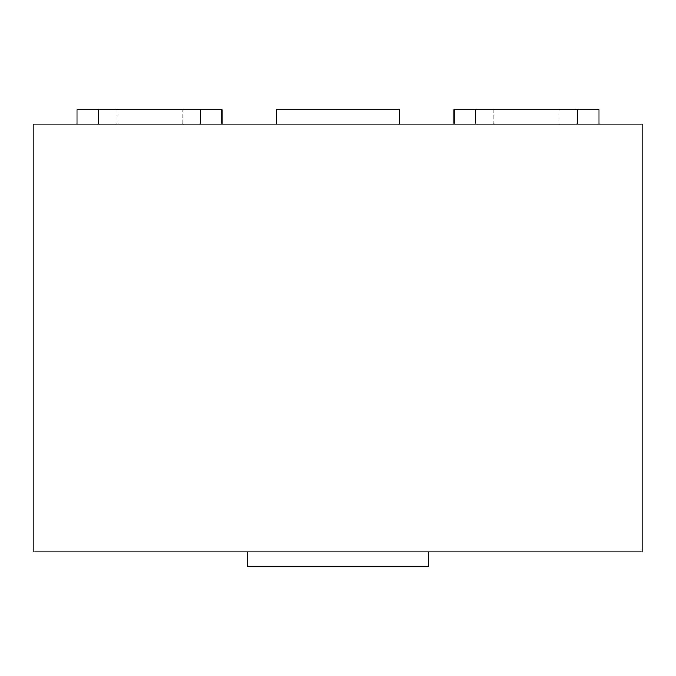 <?xml version="1.0" encoding="UTF-8"?>
<svg xmlns="http://www.w3.org/2000/svg" width="676" height="676" viewBox="0 0 676 676"><rect width="100%" height="100%" fill="white"/><g stroke="black" fill="none" stroke-linecap="round" stroke-linejoin="round"><path stroke-width="0.51" stroke-dasharray="3.38 2.54" d="M559.17 109.58L493.911 109.58L559.17 109.58L493.911 109.58L559.17 109.58L493.911 109.58L559.17 109.58L559.17 124.08L493.911 124.08L559.17 124.08L493.911 124.08L559.17 124.08L493.911 124.08L559.17 124.08L559.17 109.58L559.17 124.08M493.911 109.58L493.911 124.08M182.089 109.58L116.83 109.58L182.089 109.58L116.83 109.58L182.089 109.58L116.83 109.58L182.089 109.58L182.089 124.08L116.83 124.08L182.089 124.08L116.83 124.08L182.089 124.08L116.83 124.08L182.089 124.08L182.089 109.58L182.089 124.08M116.83 109.58L116.83 124.08M276.366 124.08L399.634 124.08L276.366 124.08M428.643 551.92L247.357 551.92L428.643 551.92M33.8 124.08L642.2 124.08L642.2 551.92L33.8 551.92L33.8 124.08M599.054 124.08L454.027 124.08L599.054 124.08L454.027 124.08L599.054 124.08L454.027 124.08L599.054 124.08L599.054 109.58L577.296 109.58L599.054 109.58L599.054 124.08L599.054 109.58L599.054 124.08L599.054 109.58L454.027 109.58L454.027 124.08L454.027 109.58L577.296 109.58L577.296 124.08M221.973 124.08L76.946 124.08L221.973 124.08L76.946 124.08L221.973 124.08L76.946 124.08L221.973 124.08L221.973 109.58L200.223 109.58L221.973 109.58L221.973 124.08L221.973 109.58L98.704 109.58L221.973 109.58L221.973 124.08L221.973 109.58L76.946 109.58L76.946 124.08L76.946 109.58L200.223 109.58L200.223 124.08M247.357 566.42L428.643 566.42M399.634 109.58L276.366 109.58M200.223 109.58L76.946 109.58L76.946 124.08L76.946 109.58L98.704 109.58L76.946 109.58L76.946 124.08M454.027 124.08L454.027 109.58L475.777 109.58L454.027 109.58L454.027 124.08L454.027 109.58L577.296 109.58M98.704 109.58L98.704 124.08M475.777 109.58L475.777 124.08"/><path stroke-width="1.01" d="M276.366 124.08L276.366 109.58L399.634 109.58L399.634 124.08M428.643 551.92L428.643 566.42L247.357 566.42L247.357 551.92M642.2 551.92L642.2 124.08L33.8 124.08L33.8 551.92L642.2 551.92M76.946 124.08L76.946 109.58L221.973 109.58L221.973 124.08M454.027 124.08L454.027 109.58L599.054 109.58L599.054 124.08M200.223 109.58L200.223 124.08M98.704 109.58L98.704 124.08M577.296 109.58L577.296 124.08M475.777 109.58L475.777 124.08"/></g></svg>

